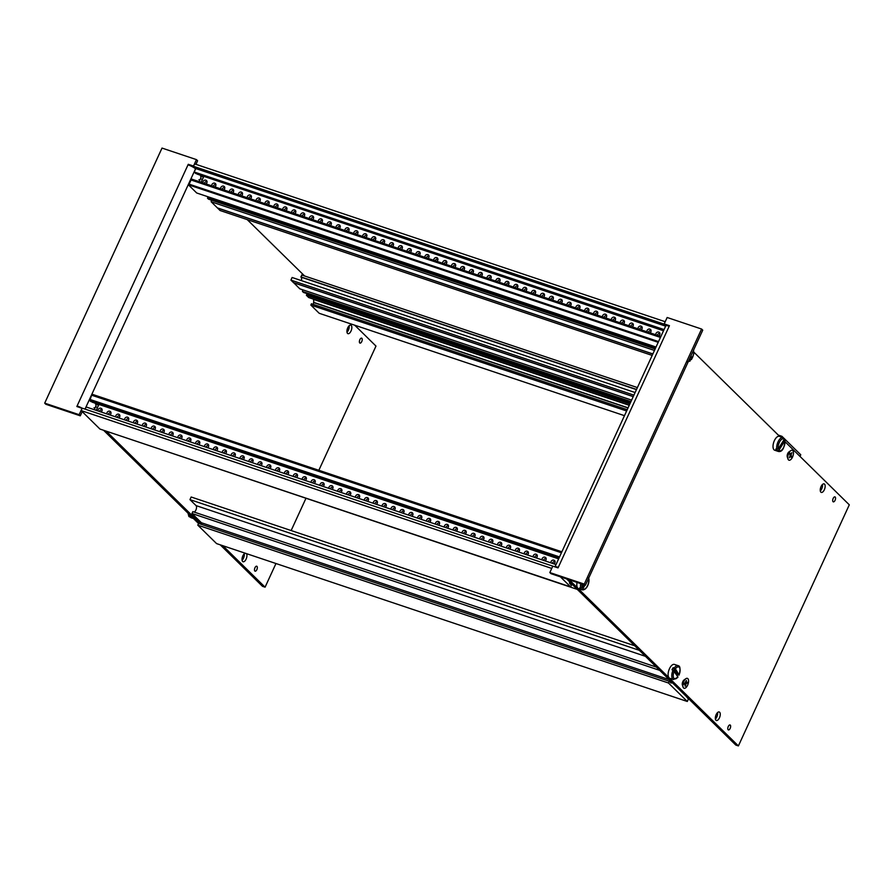 <?xml version="1.0" encoding="UTF-8"?>
<svg xmlns="http://www.w3.org/2000/svg" width="894" height="894" viewBox="0 0 894 894"><rect width="100%" height="100%" fill="white"/><g stroke="black" fill="none" stroke-linecap="round" stroke-linejoin="round"><path stroke-width="1.34" d="M246.453 553.621A4.492 2.112 -71.5 0 1 246.118 559.096A4.492 2.112 -71.5 0 1 243.056 561.745A4.492 2.112 -71.5 0 1 242.844 555.878A4.492 2.112 -71.5 0 1 245.235 553.218M244.252 553.822A4.492 2.112 -71.5 0 1 243.492 558.214A4.492 2.112 -71.5 0 1 242.084 560.27M256.857 569.634A2.615 1.229 -71.5 0 1 255.069 571.177A2.615 1.229 -71.5 0 1 254.946 567.768A2.615 1.229 -71.5 0 1 256.734 566.226A2.615 1.229 -71.5 0 1 256.857 569.634M361.757 341.564A2.615 1.229 -71.5 0 1 359.969 343.106A2.615 1.229 -71.5 0 1 359.857 339.698A2.615 1.229 -71.5 0 1 361.634 338.144A2.615 1.229 -71.5 0 1 361.757 341.564M351.018 331.015A4.492 2.112 -71.5 0 1 347.956 333.674A4.492 2.112 -71.5 0 1 347.744 327.807A4.492 2.112 -71.5 0 1 350.817 325.148A4.492 2.112 -71.5 0 1 351.018 331.015M349.152 325.74A4.492 2.112 -71.5 0 1 348.403 330.143A4.492 2.112 -71.5 0 1 346.995 332.199M78.102 406.938L77.108 405.954L76.85 406.513L82.17 408.346M195.607 168.932L195.529 168.854A6.269 1.24 24.7 0 0 188.008 164.854L188.265 164.295L189.327 165.334M103.592 430.282L198.535 523.515M220.237 544.837L262.467 586.308L265.082 587.179L222.863 545.72M106.218 431.154L200.971 524.208M354.739 325.215L375.983 346.079L318.845 470.289M305.927 498.383L291.142 530.544M275.967 563.522L265.082 587.179M304.608 275.978L247.202 219.6M82.214 408.256A6.269 1.24 -155.3 0 0 77.108 405.954L188.008 164.854M82.214 411.631L80.281 415.822L79.141 414.693L82.092 408.279M80.281 415.822L45.84 404.267L44.7 403.149L79.141 414.693M44.7 403.149L162.015 148.08L196.457 159.624L197.608 160.752L195.954 164.34M189.986 165.613L194.233 167.033M188.265 164.295L193.506 166.049L196.457 159.624M783.423 437.758L781.948 436.317L781.591 437.099M781.948 436.317L778.305 435.087M637.377 387.583L301.68 274.994L301.133 277.151A3.554 1.676 -71.5 0 1 301.345 280.593M636.528 389.438L300.82 276.861M635.109 392.533L292.126 277.498L290.93 280.113L293.444 282.582L633.254 396.545M633.902 395.137L290.93 280.113M293.59 282.627L299.803 288.818L631.622 400.11M633.22 396.634L293.59 282.727M302.686 289.79L302.463 291.433L303.491 292.45L630.672 402.177M630.929 401.596L302.463 291.433M630.438 402.68L306.899 294.171L306.385 295.288L308.665 297.534L629.331 405.083M629.924 403.797L306.385 295.288M313.548 299.166L313.85 302.619L313.068 304.318M629.231 405.295L313.448 299.389M628.08 407.809L313.537 302.317M628.001 407.977L313.85 302.619M627.219 409.675L311.436 303.77L310.844 305.066L319.214 313.291L624.459 415.665M626.616 410.972L310.844 305.066M800.007 456.409L800.756 454.778L784.351 438.663M777.489 450.811L776.439 450.453A7.32 3.442 -71.5 0 1 776.07 449.827A7.32 3.442 -71.5 0 1 775.813 449.034L776.864 449.38A7.32 3.442 -71.5 0 1 778.328 441.267A7.32 3.442 -71.5 0 1 783.01 437.579L779.344 436.35A7.32 3.442 108.5 0 0 774.394 440.586A7.32 3.442 108.5 0 0 773.455 448.944A7.32 3.442 108.5 0 0 774.685 450.218L778.361 451.448A7.32 3.442 -71.5 0 1 777.489 450.811L778.886 450.274L784.865 440.764L784.519 439.647L784.865 440.764A6.269 2.95 108.5 0 1 783.133 448.363A6.269 2.95 108.5 0 1 778.886 450.274M778.249 448.855L784.239 439.345A6.269 2.95 108.5 0 0 779.981 441.245A6.269 2.95 108.5 0 0 778.249 448.855L776.864 449.38M783.882 438.228L784.239 439.345L783.882 438.228M776.439 450.453L777.087 449.425M577.066 582.43A7.32 3.442 108.5 0 0 577.39 587.637A7.32 3.442 108.5 0 0 578.496 588.632L582.162 589.872A7.32 3.442 -71.5 0 1 581.469 589.425L580.429 589.079A7.32 3.442 -71.5 0 1 580.016 588.52A7.32 3.442 -71.5 0 1 579.714 587.794L580.765 588.14A7.32 3.442 -71.5 0 1 580.731 583.659M583.793 584.687L582.128 587.57L580.765 588.14M585.011 585.101L582.843 588.855A6.269 2.95 108.5 0 0 587.157 586.43A6.269 2.95 108.5 0 0 588.598 578.876L587.302 581.134M588.598 578.876L588.23 577.725M581.469 589.425L582.843 588.855M580.944 588.185L580.429 589.079M820.301 490.94A4.492 2.112 108.5 0 0 821.709 488.884A4.492 2.112 108.5 0 0 822.469 484.481M824.335 489.756A4.492 2.112 108.5 0 0 824.134 483.889A4.492 2.112 108.5 0 0 821.061 486.548A4.492 2.112 108.5 0 0 821.273 492.415A4.492 2.112 108.5 0 0 824.335 489.756M835.074 500.305A2.615 1.229 108.5 0 0 834.951 496.885A2.615 1.229 108.5 0 0 833.163 498.439A2.615 1.229 108.5 0 0 833.286 501.847A2.615 1.229 108.5 0 0 835.074 500.305M730.174 728.375A2.615 1.229 108.5 0 0 730.052 724.967A2.615 1.229 108.5 0 0 728.264 726.509A2.615 1.229 108.5 0 0 728.386 729.917A2.615 1.229 108.5 0 0 730.174 728.375M715.401 719.011A4.492 2.112 108.5 0 0 716.809 716.954A4.492 2.112 108.5 0 0 717.569 712.563M719.435 717.837A4.492 2.112 108.5 0 0 719.223 711.97A4.492 2.112 108.5 0 0 716.161 714.619A4.492 2.112 108.5 0 0 716.362 720.486A4.492 2.112 108.5 0 0 719.435 717.837M549.832 572.562L550.972 573.68L585.414 585.235L584.274 584.106L549.832 572.562L552.794 566.137L558.035 567.891L558.292 567.332A6.269 1.24 -155.3 0 0 554.951 566.863L665.773 325.852A6.269 1.24 24.7 0 1 669.193 326.232L669.438 325.673L664.197 323.907L667.494 325.751M693.878 352.18L779.713 436.473M785.167 441.837L849.3 504.819L738.399 745.92L569.266 579.815M738.399 745.92L735.784 745.048L566.651 578.932M585.414 585.235L702.74 330.165L701.589 329.037L667.159 317.493L664.197 323.907M584.274 584.106L701.589 329.037M652.821 354.013L217.533 208.023L220.047 210.492L652.173 355.421M654.464 350.448L211.174 201.776L217.376 207.877L652.866 353.923M211.174 201.776L211.397 200.133M655.414 348.381L207.475 198.155L208.503 199.161L655.146 348.962M207.475 198.155L207.989 197.038L655.928 347.263M658.196 342.335L188.332 184.756L196.702 192.981L656.04 347.028M188.332 184.756L188.668 184.008L658.532 341.586M189.148 184.164L191.07 180.007L660.454 337.429M191.07 180.007L660.543 337.217M190.69 179.638L191.025 178.889L660.889 336.468M199.172 181.616L200.502 178.733A2.09 0.983 108.5 0 0 200.591 176.118L203.564 176.967M663.605 330.556L197.194 174.129L663.516 330.769M664.063 329.584L194.199 171.994L195.641 173.425L663.683 330.389M194.199 171.994L195.775 168.553L665.639 326.142M665.829 325.774L664.276 323.986M195.775 168.553L193.495 166.306L664.186 324.176M193.495 166.306L194.613 163.893L665.203 321.717M673.059 670.12L672.009 669.762A7.32 3.442 -71.5 0 1 672.545 668.678A7.32 3.442 -71.5 0 1 673.16 667.695L674.21 668.041A7.32 3.442 -71.5 0 1 678.11 665.65L674.445 664.421A7.32 3.442 108.5 0 0 669.93 667.796A7.32 3.442 108.5 0 0 669.785 678.3L673.461 679.529A7.32 3.442 -71.5 0 1 673.059 670.12L677.92 676.914L677.361 677.138M678.512 675.059L679.071 674.836A6.269 2.95 108.5 0 0 679.541 667.695A6.269 2.95 108.5 0 0 675.395 668.857L679.071 674.836L677.462 674.713A7.32 3.442 -71.5 0 1 677.071 675.529M675.395 668.857L674.21 668.041M673.16 667.695L677.462 674.713M790.777 450.632L788.966 451.883A3.14 1.475 108.5 0 0 788.039 452.945A3.14 1.475 108.5 0 0 787.279 456.912L787.972 459.002A5.23 2.458 108.5 0 0 792.006 458.074A5.23 2.458 108.5 0 0 793.414 452.051A5.23 2.458 108.5 0 0 790.777 450.632A5.23 2.458 108.5 0 0 789.234 452.386A5.23 2.458 108.5 0 0 787.972 459.002M789.357 457.829L790.508 455.929L791.145 457.236L791.648 456.409L791.011 455.102L791.883 452.632L790.732 454.532L790.095 453.224L789.592 454.051L790.229 455.359L789.357 457.829M789.737 454.342L790.732 454.532M789.961 454.8L791.011 455.102M790.598 456.108L791.648 456.409M685.05 688.201A5.23 2.458 108.5 0 0 688.503 682.189A5.23 2.458 108.5 0 0 686.391 678.423A5.23 2.458 108.5 0 0 685.877 678.702A5.23 2.458 108.5 0 0 683.072 687.084A5.23 2.458 108.5 0 0 685.05 688.201M684.089 684.424L685.374 683.91L685.061 686.156L685.62 685.933L685.933 683.686L687.207 683.172L687.341 682.189L686.067 682.703L686.38 680.457L684.089 684.424M684.379 679.786A3.14 1.475 108.5 0 0 684.066 679.954A3.14 1.475 108.5 0 0 682.379 684.983L683.072 687.084M686.011 682.692L687.207 683.172M684.77 683.228L685.933 683.686M684.335 683.407L685.374 683.91M691.084 355.499L691.554 359.142L690.056 359.422M689.877 358.103L690.202 360.584L689.43 361.109M690.783 359.667L691.554 359.142A6.269 2.95 108.5 0 0 693.398 350.47M188.489 513.659A7.32 3.442 108.5 0 0 189.282 516.766L190.333 517.112A7.32 3.442 108.5 0 0 190.791 517.57A7.32 3.442 108.5 0 0 191.227 517.794A7.32 3.442 108.5 0 0 191.327 517.827L189.807 516.207M189.282 516.766L188.813 515.492M99.48 411.441A2.246 1.933 134.5 0 1 102.117 409.608M97.994 410.938A2.246 1.933 134.5 0 1 101.625 408.659A2.246 1.933 134.5 0 1 101.022 411.955M108.353 414.425A2.246 1.933 134.5 0 1 110.99 412.592M106.867 413.922A2.246 1.933 134.5 0 1 110.51 411.642A2.246 1.933 134.5 0 1 109.906 414.939M117.237 417.397A2.246 1.933 134.5 0 1 119.874 415.565M115.751 416.895A2.246 1.933 134.5 0 1 119.383 414.615A2.246 1.933 134.5 0 1 118.779 417.911M126.121 420.381A2.246 1.933 134.5 0 1 128.758 418.548M124.635 419.878A2.246 1.933 134.5 0 1 128.267 417.599A2.246 1.933 134.5 0 1 127.663 420.895M135.005 423.354A2.246 1.933 134.5 0 1 137.631 421.521M133.508 422.851A2.246 1.933 134.5 0 1 137.151 420.582A2.246 1.933 134.5 0 1 136.547 423.868M143.878 426.337A2.246 1.933 134.5 0 1 146.515 424.505M142.392 425.835A2.246 1.933 134.5 0 1 146.024 423.555A2.246 1.933 134.5 0 1 145.42 426.851M152.762 429.31A2.246 1.933 134.5 0 1 155.4 427.488M151.276 428.807A2.246 1.933 134.5 0 1 154.908 426.539A2.246 1.933 134.5 0 1 154.304 429.824M161.646 432.294A2.246 1.933 134.5 0 1 164.284 430.461M160.16 431.791A2.246 1.933 134.5 0 1 163.792 429.511A2.246 1.933 134.5 0 1 163.189 432.808M170.53 435.266A2.246 1.933 134.5 0 1 173.157 433.445M169.033 434.775A2.246 1.933 134.5 0 1 172.676 432.495A2.246 1.933 134.5 0 1 172.073 435.791M179.403 438.25A2.246 1.933 134.5 0 1 182.041 436.417M177.917 437.747A2.246 1.933 134.5 0 1 181.549 435.467A2.246 1.933 134.5 0 1 180.946 438.764M188.288 441.223A2.246 1.933 134.5 0 1 190.925 439.401M186.801 440.731A2.246 1.933 134.5 0 1 190.433 438.451A2.246 1.933 134.5 0 1 189.83 441.748M197.172 444.206A2.246 1.933 134.5 0 1 199.798 442.374M195.674 443.703A2.246 1.933 134.5 0 1 199.317 441.424A2.246 1.933 134.5 0 1 198.714 444.72M206.045 447.179A2.246 1.933 134.5 0 1 208.682 445.357M204.558 446.687A2.246 1.933 134.5 0 1 208.19 444.407A2.246 1.933 134.5 0 1 207.587 447.704M214.929 450.163A2.246 1.933 134.5 0 1 217.566 448.33M213.442 449.66A2.246 1.933 134.5 0 1 217.074 447.38A2.246 1.933 134.5 0 1 216.471 450.677M223.813 453.135A2.246 1.933 134.5 0 1 226.45 451.314M222.327 452.643A2.246 1.933 134.5 0 1 225.958 450.364A2.246 1.933 134.5 0 1 225.355 453.66M232.697 456.119A2.246 1.933 134.5 0 1 235.323 454.286M231.2 455.616A2.246 1.933 134.5 0 1 234.843 453.336A2.246 1.933 134.5 0 1 234.239 456.633M241.57 459.103A2.246 1.933 134.5 0 1 244.207 457.27M240.084 458.6A2.246 1.933 134.5 0 1 243.716 456.32A2.246 1.933 134.5 0 1 243.112 459.617M250.454 462.075A2.246 1.933 134.5 0 1 253.091 460.242M248.968 461.572A2.246 1.933 134.5 0 1 252.6 459.304A2.246 1.933 134.5 0 1 251.996 462.589M259.338 465.059A2.246 1.933 134.5 0 1 261.976 463.226M257.852 464.556A2.246 1.933 134.5 0 1 261.484 462.276A2.246 1.933 134.5 0 1 260.88 465.573M268.211 468.031A2.246 1.933 134.5 0 1 270.848 466.199M266.725 467.528A2.246 1.933 134.5 0 1 270.357 465.26A2.246 1.933 134.5 0 1 269.764 468.545M277.095 471.015A2.246 1.933 134.5 0 1 279.733 469.182M275.609 470.512A2.246 1.933 134.5 0 1 279.241 468.232A2.246 1.933 134.5 0 1 278.637 471.529M285.979 473.988A2.246 1.933 134.5 0 1 288.617 472.166M284.493 473.496A2.246 1.933 134.5 0 1 288.125 471.216A2.246 1.933 134.5 0 1 287.522 474.502M294.864 476.971A2.246 1.933 134.5 0 1 297.49 475.139M293.366 476.468A2.246 1.933 134.5 0 1 297.009 474.189A2.246 1.933 134.5 0 1 296.406 477.485M303.736 479.944A2.246 1.933 134.5 0 1 306.374 478.122M302.25 479.452A2.246 1.933 134.5 0 1 305.882 477.172A2.246 1.933 134.5 0 1 305.279 480.469M312.621 482.928A2.246 1.933 134.5 0 1 315.258 481.095M311.134 482.425A2.246 1.933 134.5 0 1 314.766 480.145A2.246 1.933 134.5 0 1 314.163 483.442M321.505 485.9A2.246 1.933 134.5 0 1 324.142 484.079M320.018 485.408A2.246 1.933 134.5 0 1 323.65 483.129A2.246 1.933 134.5 0 1 323.047 486.425M330.389 488.884A2.246 1.933 134.5 0 1 333.015 487.051M328.891 488.381A2.246 1.933 134.5 0 1 332.534 486.101A2.246 1.933 134.5 0 1 331.931 489.398M339.262 491.856A2.246 1.933 134.5 0 1 341.899 490.035M337.776 491.365A2.246 1.933 134.5 0 1 341.407 489.085A2.246 1.933 134.5 0 1 340.804 492.382M348.146 494.84A2.246 1.933 134.5 0 1 350.783 493.007M346.66 494.337A2.246 1.933 134.5 0 1 350.292 492.058A2.246 1.933 134.5 0 1 349.688 495.354M357.03 497.813A2.246 1.933 134.5 0 1 359.656 495.991M355.533 497.321A2.246 1.933 134.5 0 1 359.176 495.041A2.246 1.933 134.5 0 1 358.572 498.338M365.903 500.796A2.246 1.933 134.5 0 1 368.54 498.964M364.417 500.294A2.246 1.933 134.5 0 1 368.049 498.014A2.246 1.933 134.5 0 1 367.445 501.31M374.787 503.78A2.246 1.933 134.5 0 1 377.424 501.947M373.301 503.277A2.246 1.933 134.5 0 1 376.933 500.998A2.246 1.933 134.5 0 1 376.329 504.294M383.671 506.753A2.246 1.933 134.5 0 1 386.309 504.92M382.185 506.25A2.246 1.933 134.5 0 1 385.817 503.981A2.246 1.933 134.5 0 1 385.213 507.267M392.555 509.736A2.246 1.933 134.5 0 1 395.182 507.904M391.058 509.234A2.246 1.933 134.5 0 1 394.701 506.954A2.246 1.933 134.5 0 1 394.098 510.25M401.428 512.709A2.246 1.933 134.5 0 1 404.066 510.876M399.942 512.206A2.246 1.933 134.5 0 1 403.574 509.938A2.246 1.933 134.5 0 1 402.971 513.223M410.312 515.693A2.246 1.933 134.5 0 1 412.95 513.86M408.826 515.19A2.246 1.933 134.5 0 1 412.458 512.91A2.246 1.933 134.5 0 1 411.855 516.207M419.197 518.665A2.246 1.933 134.5 0 1 421.834 516.844M417.71 518.174A2.246 1.933 134.5 0 1 421.342 515.894A2.246 1.933 134.5 0 1 420.739 519.179M428.07 521.649A2.246 1.933 134.5 0 1 430.707 519.816M426.583 521.146A2.246 1.933 134.5 0 1 430.215 518.866A2.246 1.933 134.5 0 1 429.623 522.163M436.954 524.622A2.246 1.933 134.5 0 1 439.591 522.8M435.467 524.13A2.246 1.933 134.5 0 1 439.099 521.85A2.246 1.933 134.5 0 1 438.496 525.147M445.838 527.605A2.246 1.933 134.5 0 1 448.475 525.773M444.352 527.102A2.246 1.933 134.5 0 1 447.983 524.823A2.246 1.933 134.5 0 1 447.38 528.119M454.722 530.578A2.246 1.933 134.5 0 1 457.348 528.756M453.224 530.086A2.246 1.933 134.5 0 1 456.868 527.806A2.246 1.933 134.5 0 1 456.264 531.103M463.595 533.562A2.246 1.933 134.5 0 1 466.232 531.729M462.109 533.059A2.246 1.933 134.5 0 1 465.74 530.779A2.246 1.933 134.5 0 1 465.137 534.076M472.479 536.534A2.246 1.933 134.5 0 1 475.116 534.713M470.993 536.042A2.246 1.933 134.5 0 1 474.625 533.763A2.246 1.933 134.5 0 1 474.021 537.059M481.363 539.518A2.246 1.933 134.5 0 1 484 537.685M479.877 539.015A2.246 1.933 134.5 0 1 483.509 536.735A2.246 1.933 134.5 0 1 482.905 540.032M490.247 542.49A2.246 1.933 134.5 0 1 492.873 540.669M488.75 541.999A2.246 1.933 134.5 0 1 492.393 539.719A2.246 1.933 134.5 0 1 491.789 543.016M499.12 545.474A2.246 1.933 134.5 0 1 501.757 543.641M497.634 544.971A2.246 1.933 134.5 0 1 501.266 542.692A2.246 1.933 134.5 0 1 500.662 545.988M508.004 548.458A2.246 1.933 134.5 0 1 510.642 546.625M506.518 547.955A2.246 1.933 134.5 0 1 510.15 545.675A2.246 1.933 134.5 0 1 509.546 548.972M516.888 551.43A2.246 1.933 134.5 0 1 519.515 549.598M515.391 550.928A2.246 1.933 134.5 0 1 519.034 548.659A2.246 1.933 134.5 0 1 518.431 551.944M525.761 554.414A2.246 1.933 134.5 0 1 528.399 552.581M524.275 553.911A2.246 1.933 134.5 0 1 527.907 551.632A2.246 1.933 134.5 0 1 527.304 554.928M534.646 557.387A2.246 1.933 134.5 0 1 537.283 555.554M533.159 556.884A2.246 1.933 134.5 0 1 536.791 554.615A2.246 1.933 134.5 0 1 536.188 557.901M543.53 560.37A2.246 1.933 134.5 0 1 546.167 558.538M542.043 559.867A2.246 1.933 134.5 0 1 545.675 557.588A2.246 1.933 134.5 0 1 545.072 560.884M552.414 563.343A2.246 1.933 134.5 0 1 555.04 561.521M550.916 562.851A2.246 1.933 134.5 0 1 554.559 560.572A2.246 1.933 134.5 0 1 553.956 563.857M98.843 404.647L96.217 410.346M686.29 696.437L688.402 699.052L687.285 701.477L216.594 543.608L197.786 525.147L668.477 683.005L669.282 681.273L671.003 682.971A1.33 0.626 108.5 0 0 671.126 683.038A1.33 0.626 108.5 0 0 671.975 682.379M197.786 525.147L198.591 523.415L669.282 681.273M201.362 524.342A1.33 0.626 108.5 0 0 201.396 522.744L191.987 513.491L659.75 670.377M191.987 513.491L192.836 511.636L656.431 667.114M194.177 512.083A3.554 1.676 108.5 0 0 196.278 509.01A3.554 1.676 108.5 0 0 196.054 505.602L189.964 499.623L639.344 650.329M189.964 499.623L191.16 497.008L634.695 645.759M680.803 691.051L683.172 693.375M687.285 701.477L668.477 683.005M560.382 576.831L570.64 586.911L571.445 585.179L569.713 583.491A1.33 0.626 -71.5 0 1 569.724 581.96M570.64 586.911L99.949 429.053L81.142 410.581L82.259 408.167L552.883 566.17M109.146 432.137L577.289 589.392M561.857 551.788L91.993 394.209L90.115 399.495M561.51 552.537L91.646 394.958M561.41 552.749L92.026 395.327M559.499 556.906L89.635 399.327L89.288 400.076L90.741 401.495L558.784 558.471M559.152 557.655L89.288 400.076M92.373 402.043L558.605 558.851M558.705 558.638L92.294 402.211M95.636 403.574L95.692 404.189A2.09 0.983 -71.5 0 1 95.591 406.804L94.261 409.698M98.653 405.038L95.457 403.965M555.99 564.55L86.126 406.96L85.131 409.128M551.743 568.416L81.142 410.581M205.922 183.885A2.246 1.933 -45.5 0 0 206.525 180.588A2.246 1.933 -45.5 0 0 202.893 182.868M207.017 181.538A2.246 1.933 -45.5 0 0 204.38 183.371M214.806 186.857A2.246 1.933 -45.5 0 0 215.409 183.572A2.246 1.933 -45.5 0 0 211.777 185.84M215.901 184.51A2.246 1.933 -45.5 0 0 213.264 186.343M223.69 189.841A2.246 1.933 -45.5 0 0 224.282 186.544A2.246 1.933 -45.5 0 0 220.65 188.824M224.774 187.494A2.246 1.933 -45.5 0 0 222.137 189.327M232.563 192.813A2.246 1.933 -45.5 0 0 233.166 189.528A2.246 1.933 -45.5 0 0 229.534 191.808M233.658 190.478A2.246 1.933 -45.5 0 0 231.021 192.299M241.447 195.797A2.246 1.933 -45.5 0 0 242.05 192.501A2.246 1.933 -45.5 0 0 238.419 194.78M242.542 193.45A2.246 1.933 -45.5 0 0 239.905 195.283M250.331 198.781A2.246 1.933 -45.5 0 0 250.935 195.484A2.246 1.933 -45.5 0 0 247.292 197.764M251.415 196.434A2.246 1.933 -45.5 0 0 248.789 198.256M259.204 201.753A2.246 1.933 -45.5 0 0 259.808 198.457A2.246 1.933 -45.5 0 0 256.176 200.737M260.299 199.407A2.246 1.933 -45.5 0 0 257.662 201.239M268.088 204.737A2.246 1.933 -45.5 0 0 268.692 201.441A2.246 1.933 -45.5 0 0 265.06 203.72M269.183 202.39A2.246 1.933 -45.5 0 0 266.546 204.212M276.972 207.71A2.246 1.933 -45.5 0 0 277.576 204.413A2.246 1.933 -45.5 0 0 273.944 206.693M278.068 205.363A2.246 1.933 -45.5 0 0 275.43 207.196M285.856 210.693A2.246 1.933 -45.5 0 0 286.46 207.397A2.246 1.933 -45.5 0 0 282.817 209.677M286.94 208.347A2.246 1.933 -45.5 0 0 284.314 210.168M294.729 213.666A2.246 1.933 -45.5 0 0 295.333 210.369A2.246 1.933 -45.5 0 0 291.701 212.649M295.825 211.319A2.246 1.933 -45.5 0 0 293.187 213.152M303.614 216.65A2.246 1.933 -45.5 0 0 304.217 213.353A2.246 1.933 -45.5 0 0 300.585 215.633M304.709 214.303A2.246 1.933 -45.5 0 0 302.071 216.124M312.498 219.622A2.246 1.933 -45.5 0 0 313.101 216.326A2.246 1.933 -45.5 0 0 309.458 218.605M313.582 217.276A2.246 1.933 -45.5 0 0 310.956 219.108M321.371 222.606A2.246 1.933 -45.5 0 0 321.974 219.309A2.246 1.933 -45.5 0 0 318.342 221.589M322.466 220.259A2.246 1.933 -45.5 0 0 319.828 222.092M330.255 225.579A2.246 1.933 -45.5 0 0 330.858 222.293A2.246 1.933 -45.5 0 0 327.226 224.562M331.35 223.232A2.246 1.933 -45.5 0 0 328.713 225.064M339.139 228.562A2.246 1.933 -45.5 0 0 339.742 225.266A2.246 1.933 -45.5 0 0 336.11 227.545M340.234 226.216A2.246 1.933 -45.5 0 0 337.597 228.048M348.023 231.535A2.246 1.933 -45.5 0 0 348.626 228.249A2.246 1.933 -45.5 0 0 344.983 230.518M349.107 229.188A2.246 1.933 -45.5 0 0 346.481 231.021M356.896 234.519A2.246 1.933 -45.5 0 0 357.499 231.222A2.246 1.933 -45.5 0 0 353.868 233.502M357.991 232.172A2.246 1.933 -45.5 0 0 355.354 234.005M365.78 237.502A2.246 1.933 -45.5 0 0 366.384 234.206A2.246 1.933 -45.5 0 0 362.752 236.485M366.875 235.156A2.246 1.933 -45.5 0 0 364.238 236.977M374.664 240.475A2.246 1.933 -45.5 0 0 375.268 237.178A2.246 1.933 -45.5 0 0 371.636 239.458M375.759 238.128A2.246 1.933 -45.5 0 0 373.122 239.961M383.548 243.459A2.246 1.933 -45.5 0 0 384.141 240.162A2.246 1.933 -45.5 0 0 380.509 242.442M384.632 241.112A2.246 1.933 -45.5 0 0 381.995 242.933M392.421 246.431A2.246 1.933 -45.5 0 0 393.025 243.134A2.246 1.933 -45.5 0 0 389.393 245.414M393.516 244.084A2.246 1.933 -45.5 0 0 390.879 245.917M401.305 249.415A2.246 1.933 -45.5 0 0 401.909 246.118A2.246 1.933 -45.5 0 0 398.277 248.398M402.401 247.068A2.246 1.933 -45.5 0 0 399.763 248.89M410.19 252.387A2.246 1.933 -45.5 0 0 410.793 249.091A2.246 1.933 -45.5 0 0 407.15 251.37M411.274 250.041A2.246 1.933 -45.5 0 0 408.647 251.873M419.062 255.371A2.246 1.933 -45.5 0 0 419.666 252.074A2.246 1.933 -45.5 0 0 416.034 254.354M420.158 253.024A2.246 1.933 -45.5 0 0 417.52 254.846M427.947 258.344A2.246 1.933 -45.5 0 0 428.55 255.047A2.246 1.933 -45.5 0 0 424.918 257.327M429.042 255.997A2.246 1.933 -45.5 0 0 426.404 257.83M436.831 261.327A2.246 1.933 -45.5 0 0 437.434 258.031A2.246 1.933 -45.5 0 0 433.802 260.31M437.926 258.981A2.246 1.933 -45.5 0 0 435.289 260.802M445.715 264.3A2.246 1.933 -45.5 0 0 446.318 261.003A2.246 1.933 -45.5 0 0 442.675 263.283M446.799 261.953A2.246 1.933 -45.5 0 0 444.173 263.786M454.588 267.284A2.246 1.933 -45.5 0 0 455.191 263.987A2.246 1.933 -45.5 0 0 451.559 266.267M455.683 264.937A2.246 1.933 -45.5 0 0 453.046 266.77M463.472 270.256A2.246 1.933 -45.5 0 0 464.075 266.971A2.246 1.933 -45.5 0 0 460.444 269.239M464.567 267.909A2.246 1.933 -45.5 0 0 461.93 269.742M472.356 273.24A2.246 1.933 -45.5 0 0 472.96 269.943A2.246 1.933 -45.5 0 0 469.316 272.223M473.44 270.893A2.246 1.933 -45.5 0 0 470.814 272.726M481.229 276.212A2.246 1.933 -45.5 0 0 481.832 272.927A2.246 1.933 -45.5 0 0 478.201 275.196M482.324 273.866A2.246 1.933 -45.5 0 0 479.687 275.698M490.113 279.196A2.246 1.933 -45.5 0 0 490.717 275.9A2.246 1.933 -45.5 0 0 487.085 278.179M491.208 276.849A2.246 1.933 -45.5 0 0 488.571 278.682M498.997 282.18A2.246 1.933 -45.5 0 0 499.601 278.883A2.246 1.933 -45.5 0 0 495.969 281.163M500.092 279.833A2.246 1.933 -45.5 0 0 497.455 281.655M507.881 285.152A2.246 1.933 -45.5 0 0 508.485 281.856A2.246 1.933 -45.5 0 0 504.842 284.136M508.965 282.806A2.246 1.933 -45.5 0 0 506.339 284.638M516.754 288.136A2.246 1.933 -45.5 0 0 517.358 284.84A2.246 1.933 -45.5 0 0 513.726 287.119M517.849 285.789A2.246 1.933 -45.5 0 0 515.212 287.611M525.638 291.109A2.246 1.933 -45.5 0 0 526.242 287.812A2.246 1.933 -45.5 0 0 522.61 290.092M526.734 288.762A2.246 1.933 -45.5 0 0 524.096 290.595M534.523 294.092A2.246 1.933 -45.5 0 0 535.126 290.796A2.246 1.933 -45.5 0 0 531.494 293.076M535.618 291.746A2.246 1.933 -45.5 0 0 532.98 293.567M543.396 297.065A2.246 1.933 -45.5 0 0 543.999 293.768A2.246 1.933 -45.5 0 0 540.367 296.048M544.491 294.718A2.246 1.933 -45.5 0 0 541.853 296.551M552.28 300.049A2.246 1.933 -45.5 0 0 552.883 296.752A2.246 1.933 -45.5 0 0 549.251 299.032M553.375 297.702A2.246 1.933 -45.5 0 0 550.738 299.524M561.164 303.021A2.246 1.933 -45.5 0 0 561.767 299.725A2.246 1.933 -45.5 0 0 558.135 302.004M562.259 300.675A2.246 1.933 -45.5 0 0 559.622 302.507M570.048 306.005A2.246 1.933 -45.5 0 0 570.651 302.708A2.246 1.933 -45.5 0 0 567.008 304.988M571.132 303.658A2.246 1.933 -45.5 0 0 568.506 305.48M578.921 308.978A2.246 1.933 -45.5 0 0 579.524 305.681A2.246 1.933 -45.5 0 0 575.892 307.961M580.016 306.631A2.246 1.933 -45.5 0 0 577.379 308.464M587.805 311.961A2.246 1.933 -45.5 0 0 588.408 308.665A2.246 1.933 -45.5 0 0 584.777 310.944M588.9 309.615A2.246 1.933 -45.5 0 0 586.263 311.447M596.689 314.934A2.246 1.933 -45.5 0 0 597.293 311.648A2.246 1.933 -45.5 0 0 593.661 313.917M597.784 312.587A2.246 1.933 -45.5 0 0 595.147 314.42M605.573 317.918A2.246 1.933 -45.5 0 0 606.177 314.621A2.246 1.933 -45.5 0 0 602.534 316.901M606.657 315.571A2.246 1.933 -45.5 0 0 604.02 317.404M614.446 320.89A2.246 1.933 -45.5 0 0 615.05 317.605A2.246 1.933 -45.5 0 0 611.418 319.873M615.541 318.555A2.246 1.933 -45.5 0 0 612.904 320.376M623.33 323.874A2.246 1.933 -45.5 0 0 623.934 320.577A2.246 1.933 -45.5 0 0 620.302 322.857M624.425 321.527A2.246 1.933 -45.5 0 0 621.788 323.36M632.214 326.858A2.246 1.933 -45.5 0 0 632.818 323.561A2.246 1.933 -45.5 0 0 629.175 325.841M633.298 324.511A2.246 1.933 -45.5 0 0 630.672 326.332M641.087 329.83A2.246 1.933 -45.5 0 0 641.691 326.533A2.246 1.933 -45.5 0 0 638.059 328.813M642.183 327.483A2.246 1.933 -45.5 0 0 639.545 329.316M649.972 332.814A2.246 1.933 -45.5 0 0 650.575 329.517A2.246 1.933 -45.5 0 0 646.943 331.797M651.067 330.467A2.246 1.933 -45.5 0 0 648.429 332.289M658.856 335.786A2.246 1.933 -45.5 0 0 659.459 332.49A2.246 1.933 -45.5 0 0 655.827 334.769M659.951 333.44A2.246 1.933 -45.5 0 0 657.313 335.272M203.743 176.576L201.116 182.275M195.529 168.854L85.031 409.094M636.45 389.616L301.133 277.151M582.095 584.117A6.269 2.95 108.5 0 0 582.128 587.57M558.292 567.332L669.193 326.232M200.502 178.733L202.446 179.381M200.591 176.118L203.497 177.09M674.244 670.925A6.269 2.95 108.5 0 0 673.774 678.065A6.269 2.95 108.5 0 0 677.92 676.914M688.481 361.154A6.269 2.95 108.5 0 0 690.202 360.584M201.396 522.744L669.17 679.619M196.054 505.602L645.434 656.319M98.597 405.172L95.692 404.189M97.547 407.463L95.591 406.804M778.361 451.448C782.161 452.208 784.373 448.442 784.999 440.15M784.239 438.473L783.01 437.579M588.699 578.194C589.973 581.804 587.067 590.453 582.162 589.872M199.91 179.996L198.926 179.672M97.446 426.594L98.474 427.6M673.461 679.529L677.954 677.149M679.116 675.048C680.569 669.047 680.233 665.918 678.11 665.65M684.066 679.954L685.877 678.702M687.073 361.791L690.045 361.064M691.475 359.533L693.699 354.136L693.588 350.057M193.484 518.554L191.227 517.794M188.891 516.486L188.019 513.19M95.01 408.077L94.026 407.742"/></g></svg>
